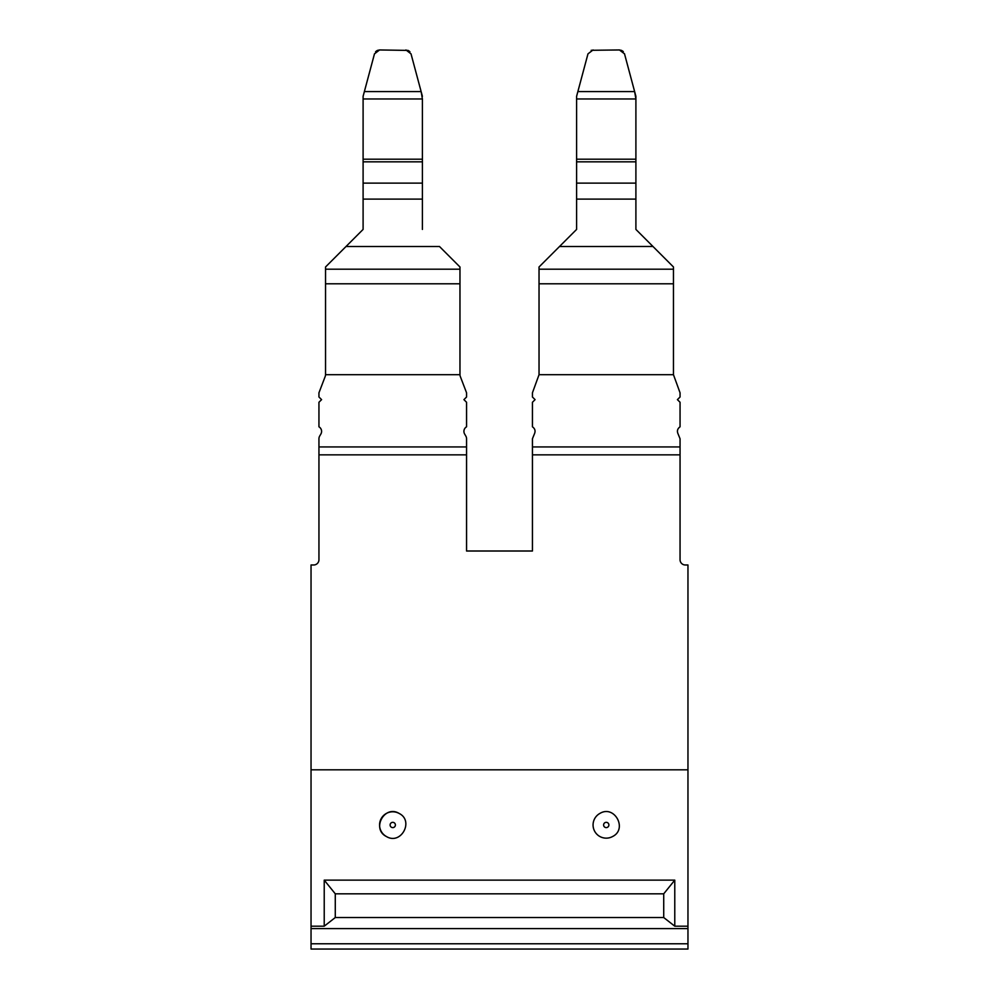 <?xml version="1.0" encoding="UTF-8"?>
<svg xmlns="http://www.w3.org/2000/svg" width="999" height="999" viewBox="0 0 999 999"><rect width="100%" height="100%" fill="white"/><g stroke="black" fill="none" stroke-linecap="round" stroke-linejoin="round"><path stroke-width="1.5" d="M666.383 949.05L687.961 949.05L687.961 564.984L685.326 564.984A5.27 5.27 0 0 1 680.057 559.715L680.057 438.761L678.121 434.028C676.785 431.106 677.434 428.696 680.057 426.81L680.057 402.272L677.409 399.637L680.057 397.003L680.057 392.807L673.463 374.7L673.463 283.791L539.035 283.791L539.035 374.7L673.463 374.7M466.558 454.845L318.943 454.845L318.943 446.94L466.558 446.94L466.558 551.011L532.442 551.011L532.442 454.845L680.057 454.845M318.943 454.845L318.943 559.715A5.27 5.27 0 0 1 313.674 564.984L311.039 564.984L311.039 769.817L687.961 769.817M687.961 949.05L311.039 949.05L311.039 769.817M532.442 454.845L532.442 446.94L680.057 446.94M663.723 893.818L663.723 917.544L335.277 917.544L335.277 893.818L663.723 893.818L674.775 880.131L324.225 880.131L335.277 893.818M335.277 917.544L324.225 926.185L324.225 880.131M386.438 836.538C371.128 829.095 384.54 804.545 399.076 813.411C414.373 820.853 400.961 845.391 386.438 836.538A13.174 13.174 0 0 1 381.181 818.656A13.174 13.174 0 0 1 399.076 813.411M394.018 822.664A2.635 2.635 0 0 0 390.434 823.713A2.635 2.635 0 0 0 391.483 827.284A2.635 2.635 0 0 0 395.067 826.235A2.635 2.635 0 0 0 394.018 822.664M607.517 827.284A2.635 2.635 0 0 1 603.933 826.235A2.635 2.635 0 0 1 604.982 822.664A2.635 2.635 0 0 1 608.566 823.713A2.635 2.635 0 0 1 607.517 827.284M599.924 813.411A13.174 13.174 0 0 0 594.68 831.293A13.174 13.174 0 0 0 612.562 836.538C627.872 829.095 614.46 804.545 599.924 813.411M663.723 917.544L674.775 926.185L674.775 880.131M332.617 949.05L311.039 949.05M687.961 926.185L674.775 926.185M311.039 926.185L324.225 926.185M311.039 928.583L687.961 928.583M532.442 446.94L532.442 438.761L534.365 434.028C535.701 431.081 535.064 428.683 532.442 426.81L532.442 402.272L535.077 399.637L532.442 397.015L532.442 392.807L539.035 374.7M673.463 283.791L673.463 266.983L635.901 229.42L652.959 246.478L559.515 246.503L576.598 229.42L576.598 199.101L635.901 199.101L635.901 229.42M673.463 269.193L539.035 269.193L539.035 283.791M539.035 269.193L539.035 266.983L559.515 246.503M669.979 263.511L673.463 266.983M542.519 263.511L539.035 266.983M576.598 159.191L635.901 159.191L635.901 161.838L576.598 161.838L576.598 96.329L577.872 91.583L634.627 91.583L635.901 98.976L635.901 96.329L624.462 53.659M635.901 159.191L635.901 98.976L576.598 98.976M635.901 161.838L635.901 183.129L576.598 183.129L576.598 199.101M635.901 199.101L635.901 183.129M559.54 246.478L576.598 229.42M624.525 53.859L619.43 49.95L621.69 50.462M622.539 50.961L623.326 51.673M619.43 49.95L591.183 50.3M576.598 96.329L587.974 53.859L593.069 49.95M576.598 161.838L576.598 183.129M466.558 446.94L466.558 438.761A5.27 5.27 0 0 0 465.846 436.113L464.635 434.028A5.27 5.27 0 0 1 466.558 426.81L466.558 402.272L463.923 399.637L466.558 397.015L466.558 392.807L460.314 376.473A5.282 5.282 0 0 1 459.965 374.7L325.537 374.7A5.282 5.282 0 0 1 325.212 376.436L318.943 392.807L318.943 397.003L321.591 399.637L318.943 402.272L318.943 426.81A5.27 5.27 0 0 1 320.879 434.028L319.655 436.113A5.27 5.27 0 0 0 318.943 438.761L318.943 446.94M459.965 374.7L459.965 269.193L325.537 269.193L325.537 374.7M325.537 269.193L325.537 266.983L363.099 229.42L363.099 96.329L374.488 53.821M459.965 269.193L459.965 266.983L439.46 246.478M422.402 229.42L422.402 199.101L363.099 199.101M422.402 96.329L421.128 91.583L422.402 98.976L363.099 98.976L363.099 161.838L422.402 161.838L422.402 98.976M422.402 161.838L422.402 183.129L363.099 183.129M422.402 199.101L422.402 183.129M439.485 246.503L346.016 246.503L363.099 229.42M363.099 96.329L364.373 91.583L421.128 91.583L411.014 53.834M374.475 53.859L379.57 49.95L408.079 50.412M408.816 50.812L409.952 51.811M379.57 49.95L377.422 50.412M376.685 50.812L375.549 51.811M405.931 49.95L411.026 53.859M687.961 943.78L311.039 943.78M459.965 283.791L325.537 283.791M422.402 159.191L363.099 159.191"/></g></svg>
